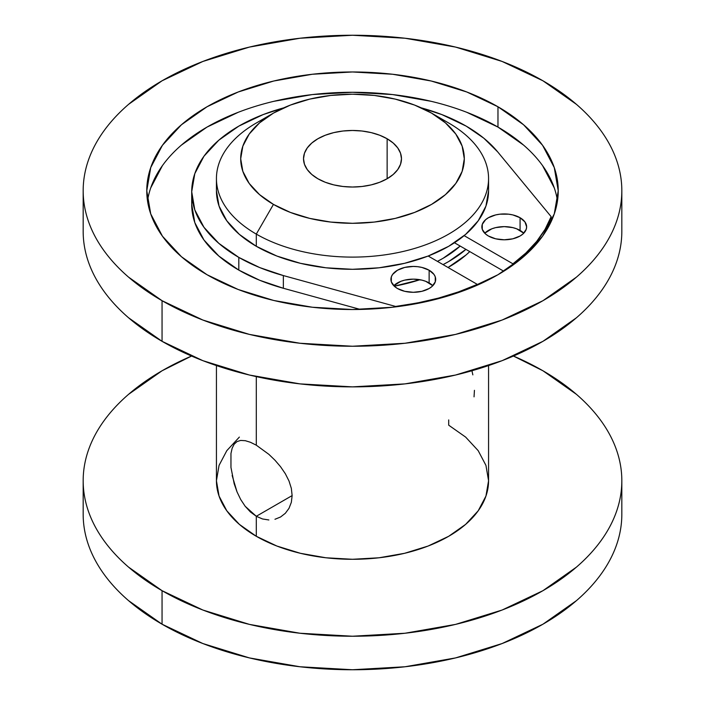 <?xml version="1.0" encoding="UTF-8"?>
<svg xmlns="http://www.w3.org/2000/svg" width="705" height="705" viewBox="0 0 705 705"><rect width="100%" height="100%" fill="white"/><g stroke="black" fill="none" stroke-linecap="round" stroke-linejoin="round"><path stroke-width="1.06" d="M162.053 624.207A269.328 155.497 0 0 0 455.571 657.915A269.328 155.497 0 0 0 621.828 514.253C621.828 524.467 620.109 534.575 616.655 544.586C613.209 554.606 608.098 564.326 601.33 573.755C594.562 583.194 586.269 592.156 576.443 600.642L542.947 624.207L502.136 643.542L455.571 657.915L405.04 666.763L352.5 669.75L299.96 666.763L249.429 657.915L202.864 643.542L162.053 624.207L128.557 600.642C118.731 592.156 110.438 583.194 103.67 573.755C96.902 564.326 91.791 554.606 88.345 544.586C84.891 534.575 83.172 524.467 83.172 514.253A269.328 155.497 0 0 0 162.053 624.207L162.053 590.684L162.053 624.207M542.947 370.777A269.328 155.497 180 0 1 621.828 480.731A269.328 155.497 180 0 1 455.571 624.392A269.328 155.497 180 0 1 162.053 590.684L128.557 567.12C118.731 558.633 110.438 549.671 103.67 540.241C96.902 530.803 91.791 521.083 88.345 511.072C84.891 501.052 83.172 490.944 83.172 480.731C83.172 470.526 84.891 460.409 88.345 450.398C91.791 440.387 96.902 430.658 103.67 421.229C110.438 411.799 118.731 402.837 128.557 394.342L162.053 370.777L191.549 356.051A269.328 155.497 180 0 0 83.172 480.731A269.328 155.497 180 0 0 162.053 590.684L202.864 610.028L249.429 624.392L299.96 633.24L352.5 636.227L405.04 633.24L455.571 624.392L502.136 610.028L542.947 590.684L576.443 567.12C586.269 558.633 594.562 549.671 601.33 540.241C608.098 530.803 613.209 521.083 616.655 511.072C620.109 501.052 621.828 490.944 621.828 480.731C621.828 470.526 620.109 460.409 616.655 450.398C613.209 440.387 608.098 430.658 601.33 421.229C594.562 411.799 586.269 402.837 576.443 394.342L542.947 370.777L513.452 356.051A269.328 155.497 180 0 1 542.947 370.777M240.634 440.422L245.507 440.722M268.861 519.964L262.516 518.968L256.294 516.28L292.134 495.589L256.294 516.28L245.181 506.287L240.696 499.501L237.012 491.852L234.175 483.753L230.958 467.45L230.958 453.509L232.156 448.186L234.175 444.185L237.012 441.586L240.687 440.422M488.565 190.747L485.948 206.071L478.201 220.806L465.635 234.386L448.706 246.292L428.094 256.065L404.564 263.317L379.043 267.794L352.5 269.301L325.957 267.794L300.436 263.317L276.906 256.065L256.294 246.292L239.365 234.386L226.799 220.806L219.052 206.071L216.435 190.747A136.065 78.555 0 0 0 256.294 246.292L256.294 234.104L273.443 204.397A111.804 64.552 180 0 1 273.443 113.108A111.804 64.552 180 0 1 431.557 113.108L445.463 122.89L455.791 134.047L462.154 146.155L464.304 158.748L462.154 171.341L455.791 183.45L445.463 194.615L431.557 204.397L414.611 212.425L395.285 218.391L374.311 222.057L352.5 223.3L330.689 222.057L309.715 218.391L290.389 212.425L273.443 204.397L259.537 194.615L249.209 183.45L242.846 171.341L240.696 158.748L242.846 146.155L249.209 134.047L259.537 122.89L273.443 113.108L290.389 105.08L309.715 99.114L330.689 95.439L352.5 94.206L374.311 95.439L395.285 99.114L414.611 105.08L431.557 113.108L448.706 123.014L431.557 113.108A111.804 64.552 180 0 1 431.557 204.397A111.804 64.552 180 0 1 273.443 204.397L256.294 234.104A136.065 78.555 0 0 0 448.706 234.104A136.065 78.555 0 0 0 448.715 123.014A136.065 78.555 0 0 0 448.706 123.014A136.065 78.555 180 0 1 488.565 178.559A136.065 78.555 180 0 1 404.564 251.13A136.065 78.555 180 0 1 256.294 234.104L256.294 246.292A136.065 78.555 0 0 0 404.564 263.317A136.065 78.555 0 0 0 488.565 190.747L488.565 178.559M437.435 261.37A128.134 73.972 0 0 0 460.189 246.063L443.101 258.294L437.435 261.37M317.867 178.744A48.98 28.279 180 0 1 303.52 158.748A48.98 28.279 180 0 1 333.756 132.628A48.98 28.279 180 0 1 387.133 138.762L387.133 178.744L393.223 174.461L397.752 169.57L400.537 164.265L401.48 158.748L400.537 153.232L397.752 147.935L393.223 143.044L387.133 138.762L379.713 135.245L371.244 132.628L362.053 131.015L352.5 130.478L342.947 131.015L333.756 132.628L325.287 135.245L317.867 138.762L311.777 143.044L307.248 147.935L304.463 153.232L303.52 158.748L304.463 164.265L307.248 169.57L311.777 174.461L317.867 178.744L325.287 182.26L333.756 184.877L342.947 186.481L352.5 187.028L362.053 186.481L371.244 184.877L379.713 182.26L387.133 178.744L387.133 138.762A48.98 28.279 180 0 1 401.48 158.748A48.98 28.279 180 0 1 371.244 184.877A48.98 28.279 180 0 1 317.867 178.744M239.365 437.091L226.799 450.671L219.052 465.406L216.435 480.731A136.065 78.555 0 0 0 256.294 536.285L256.294 516.28L256.294 536.285A136.065 78.555 0 0 0 404.564 553.31A136.065 78.555 0 0 0 488.565 480.731L485.948 465.406L478.201 450.671L465.635 437.091L448.706 425.185L448.706 419.916M280.564 516.994L274.959 519.277L280.555 517.003L285.34 513.284L280.564 516.994M289.006 508.323L285.34 513.284L289.006 508.323L291.341 502.33L289.006 508.323M292.134 495.606L291.341 502.33L292.134 495.606L291.341 488.38L292.134 495.606M289.015 481.013L291.341 488.38L289.015 481.013L285.331 473.716L289.015 481.013M280.546 466.71L285.331 473.716L280.546 466.71L275.038 460.286M268.834 454.311L274.968 460.206L268.834 454.311L256.294 445.181L256.294 376.611L256.294 445.181L268.834 454.311M465.917 249.376A136.065 78.555 180 0 1 443.057 264.613L448.706 261.529L465.917 249.376M245.199 440.66L250.434 442.273L256.294 445.181M234.175 444.185L237.012 441.586M230.958 467.45L230.958 453.509M256.294 516.28L250.442 511.997L245.181 506.287L240.696 499.501L237.012 491.852L232.156 475.496M216.435 365.569L216.435 480.731L219.052 496.056L226.799 510.799L239.365 524.379L256.294 536.285L276.906 546.049L300.436 553.31L325.957 557.778L352.5 559.285L379.043 557.778L404.564 553.31L428.094 546.049L448.706 536.285L465.635 524.379L478.201 510.799L485.948 496.056L488.565 480.731L488.565 365.569M273.443 113.108L256.285 123.014A136.065 78.555 0 0 0 256.294 234.104A136.065 78.555 180 0 1 216.435 178.559A136.065 78.555 180 0 1 265.706 118.061M472.843 374.875L471.936 370.751M474.042 396.853L474.439 390.323M523.551 145.071L497.968 127.076L497.968 106.763A205.728 118.775 180 0 1 558.228 190.747A205.728 118.775 180 0 1 431.231 300.48A205.728 118.775 180 0 1 207.032 274.73L181.449 256.735L162.432 236.201L150.729 213.915L146.772 190.747L150.729 167.578L162.432 145.292L181.449 124.759L207.032 106.763L238.202 91.994L273.769 81.013L312.368 74.254L352.5 71.972L392.632 74.254L431.231 81.013L466.798 91.994L497.968 106.763L523.551 124.759L542.568 145.292L554.271 167.578L558.228 190.747L554.271 213.915L542.568 236.201L523.551 256.735L497.968 274.73L466.798 289.508L431.231 300.48L392.632 307.239L352.5 309.521L312.368 307.239L273.769 300.48L238.202 289.508L207.032 274.73A205.728 118.775 180 0 1 146.772 190.747A205.728 118.775 180 0 1 273.769 81.013A205.728 118.775 180 0 1 497.968 106.763L497.968 127.076A205.728 118.775 0 0 0 281.982 99.484A205.728 118.775 0 0 0 147.53 200.907M162.053 300.7L162.053 341.326A269.328 155.497 0 0 0 455.571 375.034A269.328 155.497 0 0 0 621.828 231.372C621.828 241.586 620.109 251.694 616.655 261.714C613.209 271.725 608.098 281.445 601.33 290.883C594.562 300.312 586.269 309.275 576.443 317.761L542.947 341.326L502.136 360.669L455.571 375.034L405.04 383.881L352.5 386.869L299.96 383.881L249.429 375.034L202.864 360.669L162.053 341.326L162.053 300.7A269.328 155.497 180 0 1 83.172 190.747A269.328 155.497 180 0 1 249.429 47.085A269.328 155.497 180 0 1 542.947 80.793A269.328 155.497 180 0 1 621.828 190.747A269.328 155.497 180 0 1 455.571 334.408A269.328 155.497 180 0 1 162.053 300.7L202.864 320.035L249.429 334.408L299.96 343.256L352.5 346.243L405.04 343.256L455.571 334.408L502.136 320.035L542.947 300.7L576.443 277.136C586.269 268.649 594.562 259.687 601.33 250.257C608.098 240.819 613.209 231.099 616.655 221.079C620.109 211.068 621.828 200.96 621.828 190.747C621.828 180.533 620.109 170.425 616.655 160.414C613.209 150.394 608.098 140.674 601.33 131.245C594.562 121.806 586.269 112.844 576.443 104.358L542.947 80.793L502.136 61.458L455.571 47.085L405.04 38.237L352.5 35.25L299.96 38.237L249.429 47.085L202.864 61.458L162.053 80.793L128.557 104.358C118.731 112.844 110.438 121.806 103.67 131.245C96.902 140.674 91.791 150.394 88.345 160.414C84.891 170.425 83.172 180.533 83.172 190.747C83.172 200.96 84.891 211.068 88.345 221.079C91.791 231.099 96.902 240.819 103.67 250.257C110.438 259.687 118.731 268.649 128.557 277.136L162.053 300.7M469.768 251.597A136.682 78.916 180 0 1 448.045 267.495L466.146 254.902L469.777 251.597M419.898 279.718A136.682 78.916 180 0 1 394.289 286.195L419.898 279.718M83.172 231.372A269.328 155.497 0 0 0 162.053 341.326L128.557 317.761C118.731 309.275 110.438 300.312 103.67 290.883C96.902 281.445 91.791 271.725 88.345 261.714C84.891 251.694 83.172 241.586 83.172 231.372L83.172 190.747M554.271 187.891L542.568 165.604M557.47 200.916A205.728 118.775 0 0 0 497.968 127.076L466.798 112.306M431.231 101.326L392.632 94.567L352.5 92.284L312.368 94.567L273.769 101.326M238.202 112.306L207.032 127.076L181.449 145.071M162.432 165.604L150.729 187.891M520.078 230.42A22.393 12.928 0 0 0 484.74 233.214L491.808 228.817L495.677 227.618L504.242 226.631L512.817 227.618L516.686 228.817L523.753 233.214A22.393 12.928 0 0 0 520.078 230.42L520.078 217.722L520.078 230.42M488.406 236.008A22.393 12.928 180 0 1 481.85 226.869A22.393 12.928 180 0 1 495.677 214.919A22.393 12.928 180 0 1 520.078 217.722L524.934 221.916L526.635 226.869L526.203 229.389L522.863 234.051L520.078 236.008L512.817 238.81L504.242 239.797L495.677 238.81L488.406 236.008L485.622 234.051L482.282 229.389L482.282 224.34L485.622 219.687L488.406 217.722L495.677 214.919L499.871 214.188L508.613 214.188L512.817 214.919L520.078 217.722A22.393 12.928 180 0 1 526.635 226.869A22.393 12.928 180 0 1 512.817 238.81A22.393 12.928 180 0 1 488.406 236.008M429.133 282.925A22.393 12.928 0 0 0 393.795 285.719L400.863 281.321L404.732 280.123L413.297 279.136L421.872 280.123L425.741 281.321L432.808 285.719A22.393 12.928 0 0 0 429.133 282.925L429.133 270.226L429.133 282.925M397.47 288.512A22.393 12.928 180 0 1 390.914 279.374A22.393 12.928 180 0 1 404.732 267.424A22.393 12.928 180 0 1 429.133 270.226L433.989 274.421L435.267 276.853L435.267 281.894L431.918 286.556L429.133 288.512L421.872 291.315L413.297 292.302L404.732 291.315L397.47 288.512L394.685 286.556L391.337 281.894L391.337 276.853L392.614 274.421L397.47 270.226L404.732 267.424L413.297 266.446L417.668 266.693L421.872 267.424L429.133 270.226A22.393 12.928 180 0 1 435.69 279.374A22.393 12.928 180 0 1 421.872 291.315A22.393 12.928 180 0 1 397.47 288.512M466.19 126.124A160.784 92.831 180 0 1 497.651 151.839L483.824 138.206L466.19 126.124L441.824 114.58L421.246 107.847A160.784 92.831 180 0 1 466.19 126.124M238.81 257.404A160.784 92.831 180 0 1 191.716 191.76A160.784 92.831 180 0 1 283.754 107.847L263.176 114.58L238.81 126.124L218.814 140.189L203.957 156.237L194.8 173.65L191.716 191.76L194.8 209.87L203.957 227.283L218.814 243.34L238.81 257.404L259.731 267.583L283.348 275.567L395.611 306.446L417.519 302.956L438.607 298.065L458.62 291.852L477.311 284.388L428.182 256.03L477.311 284.388A203.269 117.356 180 0 1 395.611 306.446L283.348 275.567A160.784 92.831 180 0 1 238.81 257.404L238.81 270.103L238.81 257.404M191.716 204.459A160.784 92.831 0 0 0 238.81 270.103L259.731 280.282L283.348 288.266L360.317 309.433L283.348 288.266L283.348 275.567L283.348 288.266A160.784 92.831 0 0 1 238.81 270.103L218.814 256.03L203.957 239.982L194.8 222.569L191.716 204.459L191.716 191.76M454.884 243.005L503.784 271.231L454.884 243.005M464.137 235.646L512.94 263.82L525.868 253.033L536.628 241.48L545.088 229.301L551.143 216.655L497.651 151.839L551.143 216.655A203.269 117.356 180 0 1 512.94 263.82L512.94 265.098L512.94 263.82L464.137 235.646M477.311 285.164L477.311 284.388L477.311 285.164M551.143 221.643L551.143 216.655L551.143 221.643M621.828 514.253L621.828 480.731M448.715 123.014L431.557 113.108M216.435 190.747L216.435 178.559M83.172 514.253L83.172 480.731M621.828 190.747L621.828 231.372"/></g></svg>
